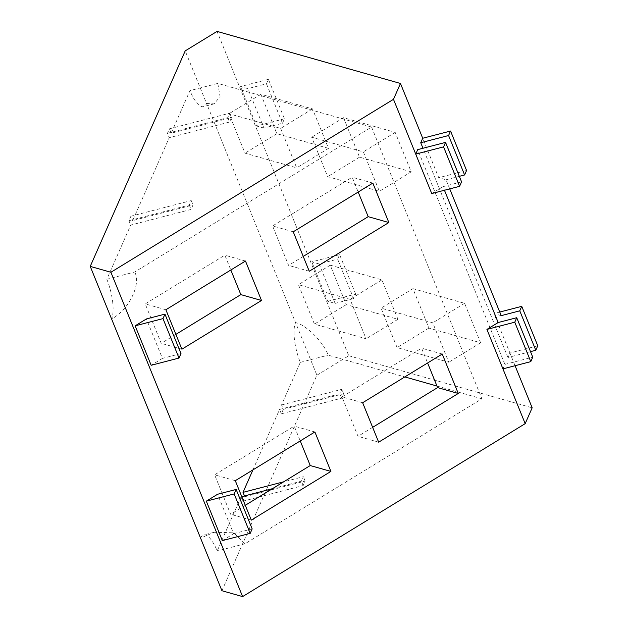 <?xml version="1.0" encoding="UTF-8"?>
<svg xmlns="http://www.w3.org/2000/svg" width="628" height="628" viewBox="0 0 628 628"><rect width="100%" height="100%" fill="white"/><g stroke="black" fill="none" stroke-linecap="round" stroke-linejoin="round"><path stroke-width="0.47" stroke-dasharray="3.14 2.35" d="M167.441 133.309L227.776 117.656L229.746 113.173L169.411 128.826L167.441 133.309L169.222 137.689L229.55 122.044L231.528 117.562L171.193 133.207L189.954 90.628L217.806 83.406L371.556 127.052L134.69 272.026L106.838 279.248L130.703 225.091L191.038 209.438L193.016 204.956L132.681 220.609L169.222 137.689M130.899 216.228L128.928 220.711L189.256 205.058L191.234 200.575L130.899 216.228L132.681 220.609M128.928 220.711L130.703 225.091M106.838 279.248A30.403 9.844 -104.5 0 1 111.596 318.993C128.779 309.942 141.481 284.115 134.69 272.026M217.806 83.406L220.09 96.673L214.077 103.879L206.557 103.479L185.205 50.884M283.314 409.33L281.344 413.813L341.671 398.168L343.649 393.685L283.314 409.33L281.54 404.95L300.302 362.372A30.403 9.844 -104.5 0 1 295.545 322.627L206.557 103.479A30.403 9.844 -104.5 0 1 203.519 106.619A30.403 9.844 -104.5 0 1 189.954 90.628M169.411 128.826L171.193 133.207M466.573 170.478L438.729 177.7L422.715 138.254M266.453 83.814L282.467 123.261L263.909 128.073L247.887 88.627L240.579 86.554L268.431 79.332L266.453 83.814L247.887 88.627M282.467 123.261L284.445 118.778L268.431 79.332M284.445 118.778L256.601 126L240.579 86.554M180.982 353.572L162.417 358.392L146.395 318.946M530.519 351.641L507.942 357.497L509.92 353.014L515.07 365.716M507.942 357.497L422.974 148.255M502.934 368.864L504.912 364.381L417.706 149.621M162.417 358.392L151.16 365.276M222.343 540.598L233.6 533.706L217.586 494.26M461.564 181.845L442.999 186.657L444.459 190.253M442.999 186.657L431.742 193.55M221.935 590.736L316.904 375.222L295.545 322.627C305.914 324.527 323.844 342.417 328.146 355.15L404.832 376.918M371.556 127.052L481.896 398.796L245.03 543.77L233.851 532.811L214.179 532.261L200.583 538.141A30.403 9.844 -104.5 0 1 203.621 535.001A30.403 9.844 -104.5 0 1 217.186 550.991L241.05 496.834L241.772 496.646M242.824 501.215L303.159 485.562L305.137 481.079L244.802 496.732L242.824 501.215L241.05 496.834M244.802 496.732L244.48 495.939M252.919 469.901L279.562 409.432L339.897 393.78L341.868 389.297L281.54 404.95M281.344 413.813L279.562 409.432M316.904 375.222L348.744 355.738L217.045 31.4M411.199 171.829L359.53 157.157L343.516 117.711L395.185 132.382L411.199 171.829L379.359 191.312L363.345 151.866L311.676 137.202L327.69 176.649L379.359 191.312M328.53 148.357L276.862 133.693L260.848 94.247L312.516 108.911L328.53 148.357L296.691 167.849L280.677 128.402L229.008 113.731L245.022 153.177L296.691 167.849M263.909 128.073L256.601 126M319.079 263.941L311.771 261.868L339.615 254.646L337.644 259.129L319.079 263.941L335.093 303.387L327.785 301.314L311.771 261.868M330.257 265.181L381.926 279.845L397.94 319.291L346.271 304.627L330.257 265.181L298.418 284.665L314.432 324.111L366.1 338.782L350.086 299.336L298.418 284.665M412.926 288.644L464.594 303.316L480.608 342.762L428.94 328.091L412.926 288.644L381.086 308.136L397.1 347.582L448.769 362.246L432.755 322.8L381.086 308.136M449.734 188.879L446.037 179.773L438.729 177.7M501.207 315.649L493.898 313.568L499.747 312.053M537.764 345.793L509.92 353.014L493.898 313.568M348.744 355.738L532.167 407.8M303.238 256.42L288.59 265.385L272.576 225.939L352.175 177.222L358.196 192.05M372.639 427.354L357.999 436.319L341.977 396.872L421.576 348.155L427.605 362.984M245.281 505.305L230.641 514.269L214.619 474.823L294.218 426.106L300.247 440.935M175.879 334.371L161.231 343.335L145.209 303.889L224.816 255.172L230.837 270.001M436.962 386.039L481.896 398.796M272.426 488.694L301.377 481.181L303.355 476.699L283.683 481.802M245.03 543.77L217.186 550.991M300.302 362.372L328.146 355.15M181.9 349.199L161.231 343.335M245.477 261.036L224.816 255.172M165.878 309.753L145.209 303.889M251.31 520.133L230.641 514.269M314.887 431.97L294.218 426.106M235.288 480.687L214.619 474.823M442.245 354.019L421.576 348.155M362.646 402.736L341.977 396.872M378.668 442.183L357.999 436.319M293.237 231.803L272.576 225.939M372.836 183.086L352.175 177.222M309.259 271.249L288.59 265.385M359.53 157.157L327.69 176.649M343.516 117.711L311.676 137.202M395.185 132.382L363.345 151.866M428.94 328.091L397.1 347.582M480.608 342.762L448.769 362.246M464.594 303.316L432.755 322.8M346.271 304.627L314.432 324.111M381.926 279.845L350.086 299.336M397.94 319.291L366.1 338.782M312.516 108.911L280.677 128.402M260.848 94.247L229.008 113.731M276.862 133.693L245.022 153.177M233.6 533.706L252.166 528.894M504.912 364.381L532.756 357.159M446.037 179.773L459.327 176.327M327.785 301.314L355.636 294.092L353.658 298.575L337.644 259.129M353.658 298.575L335.093 303.387M355.636 294.092L339.615 254.646M305.137 481.079L303.355 476.699M303.159 485.562L301.377 481.181M343.649 393.685L341.868 389.297M341.671 398.168L339.897 393.78M189.256 205.058L191.038 209.438M191.234 200.575L193.016 204.956M227.776 117.656L229.55 122.044M229.746 113.173L231.528 117.562M214.179 532.261L203.621 535.001M214.077 103.879L203.519 106.619"/><path stroke-width="0.94" d="M515.07 365.716L532.167 407.8L525.181 423.649L242.604 596.6L221.935 590.736L90.236 266.398L185.205 50.884L217.045 31.4L400.468 83.469L422.715 138.254L450.559 131.032L448.58 135.515L420.736 142.737L422.715 138.254M459.327 176.327L464.602 174.961L466.573 170.478L450.559 131.032M464.602 174.961L448.58 135.515M135.138 325.83L151.16 365.276L179.004 358.054L180.982 353.572L164.96 314.126L162.99 318.608L135.138 325.83L146.395 318.946L164.96 314.126M179.004 358.054L162.99 318.608M459.594 186.328L461.564 181.845L445.55 142.399L417.706 149.621L415.728 154.103L431.742 193.55L459.594 186.328L443.572 146.881L415.728 154.103L393.481 99.318L400.468 83.469M445.55 142.399L443.572 146.881M422.974 148.255L420.736 142.737M525.181 423.649L486.92 329.417L498.177 322.525L516.734 317.713L514.764 322.195L486.92 329.417M181.9 349.199L261.499 300.482L245.477 261.036L165.878 309.753L181.9 349.199M309.259 271.249L388.858 222.532L372.836 183.086L293.237 231.803L309.259 271.249M442.245 354.019L362.646 402.736L378.668 442.183L458.267 393.466L442.245 354.019M314.887 431.97L235.288 480.687L251.31 520.133L330.909 471.416L314.887 431.97M250.195 533.376L252.166 528.894L236.152 489.448L217.586 494.26L206.329 501.152L222.343 540.598L250.195 533.376L234.173 493.93L206.329 501.152M444.459 190.253L498.177 322.525M393.481 99.318L110.905 272.262L90.236 266.398M242.604 596.6L110.905 272.262M244.48 495.939L243.02 492.352L252.919 469.901M499.747 312.053L521.742 306.346L519.772 310.829L501.207 315.649L449.734 188.879M358.196 192.05L368.189 216.668L303.238 256.42M427.605 362.984L437.598 387.602L372.639 427.354M300.247 440.935L310.24 465.552L245.281 505.305M230.837 270.001L240.83 294.618L175.879 334.371M404.832 376.918L436.962 386.039M283.683 481.802L243.02 492.352M241.772 496.646L272.426 488.694M261.499 300.482L240.83 294.618M330.909 471.416L310.24 465.552M458.267 393.466L437.598 387.602M388.858 222.532L368.189 216.668M236.152 489.448L234.173 493.93M514.764 322.195L530.778 361.642L532.756 357.159L516.734 317.713M530.778 361.642L502.934 368.864M519.772 310.829L535.786 350.275L537.764 345.793L521.742 306.346M535.786 350.275L530.519 351.641"/></g></svg>
